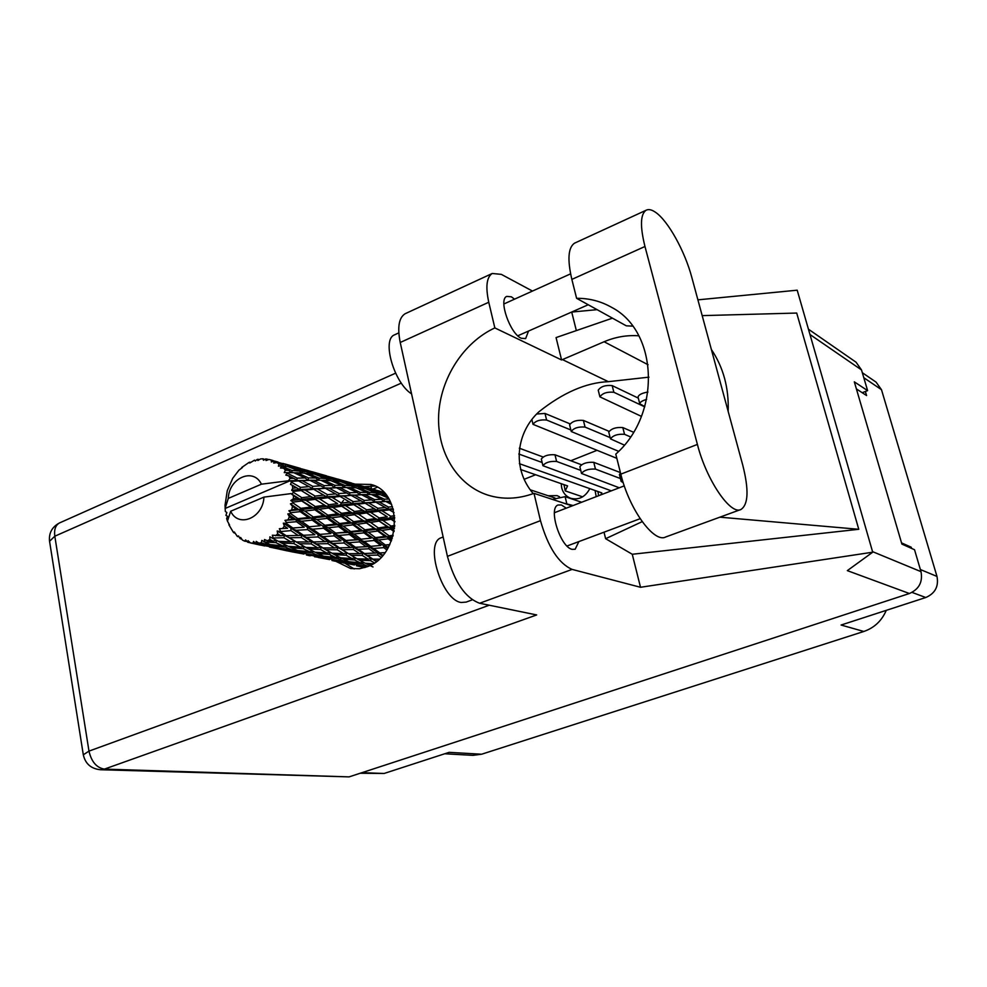 <?xml version="1.0" encoding="UTF-8"?>
<svg xmlns="http://www.w3.org/2000/svg" width="987" height="987" viewBox="0 0 987 987"><rect width="100%" height="100%" fill="white"/><g stroke="black" fill="none" stroke-linecap="round" stroke-linejoin="round"><path stroke-width="1.48" d="M595.099 490.527L596.197 496.658M561.196 483.667L561.689 487.812C563.083 493.031 566.106 496.535 570.745 498.287C578.863 500.261 585.217 497.053 589.819 488.651M886.264 610.361C881.761 620.811 874.285 627.855 863.822 631.47L481.594 754.228L449.134 752.341L384.103 773.475L360.193 773.253M862.33 372.716L876.086 382.142L881.49 389.705L936.984 576.433C938.871 586.389 935.133 593.421 925.781 597.517L841.072 625.03L863.822 631.47M481.594 754.228L472.81 755.351L444.742 753.772M856.395 388.915L866.574 395.553L865.377 391.494M911.593 548.414L911.248 547.23L901.538 542.899M559.493 496.757L557.05 495.622L548.167 495.758M524.109 479.324L535.62 474.747M570.819 460.744L596.901 450.368M909.94 547.674L911.248 547.23M646.621 399.39C642.155 400.722 639.872 402.202 639.773 403.794L644.795 406.595M647.941 392.012C641.932 393.085 638.626 394.763 638.034 397.033L639.773 403.794M691.788 277.31C684.916 251.315 668.1 220.829 655.615 212.353C651.741 209.626 648.545 208.936 646.029 210.28C640.353 214.352 639.995 226.43 644.967 246.491L697.402 444.421C706.421 480.114 730.627 515.498 741.015 509.452C748.38 504.468 748.96 489.688 742.742 465.099L691.788 277.31M472.292 599.837L466.135 602.107L461.213 602.477C441.942 600.343 424.213 542.899 441.14 537.779L441.682 537.57M411.567 393.875C394.158 383.092 381.587 339.738 394.356 334.926L395.01 334.63M514.572 299.16L511.34 296.803L506.726 296.396C498.176 299.505 510.131 333.84 521.321 338.27L525.639 338.578L528.526 331.052M566.23 508.182L561.443 504.974L558.074 505.011C547.958 507.947 560.332 547.156 572.115 549.34L575.162 549.253L578.875 541.592M336.049 496.165L334.494 497.991M329.707 553.867L330.805 555.521M336.012 561.381L350.669 568.549L359.527 568.722L367.152 566.748C401.277 555.57 403.917 491.958 370.865 484.457L355.295 484.148M354.185 568.931L345.018 563.306M340.836 558.827L339.787 557.421M341.749 502.704L343.488 500.409M632.655 326.117L626.301 325.833L576.605 298.308L571.855 279.395L644.967 246.491M575.335 242.802L574.496 243.184C568.154 247.552 567.266 259.618 571.855 279.395M479.633 603.254L536.681 614.938L104.412 769.107L349.102 776.88L909.397 593.508L847.327 570.634L872.705 552.202L640.514 587.277L572.102 569.4L479.633 603.254C465.321 597.9 454.588 582.268 447.419 556.36L540.469 520.655C548.081 547.193 558.617 563.441 572.102 569.4M532.474 291.066L501.322 274.361L492.217 273.485C486.591 277.224 485.444 286.81 488.762 302.256L400.228 342.477L447.419 556.36M400.228 342.477C397.243 327.326 398.859 317.752 405.065 313.767L405.879 313.397M597.098 309.659L571.621 312.065M488.762 302.256L494.845 327.918L561.578 359.959L604.106 341.749C615.481 336.925 627.053 334.951 638.836 335.814M612.446 318.159L556.063 337.579L561.578 359.959M571.732 312.126L576.346 330.596M604.019 532.19L605.623 538.705L632.26 554.262L858.764 529.291L796.706 313.052L702.176 315.63M632.26 554.262L640.514 587.277M697.895 299.851L797.2 290.19L872.705 552.202M572.152 505.899L534.004 493.34L540.469 520.655M349.102 776.88L100.464 769.737L104.412 769.107C96.615 767.8 91.47 761.804 88.978 751.119L489.231 605.216M808.439 329.189L856.062 362.217L861.503 369.94L867.61 390.63L854.323 381.846L901.896 544.096L914.53 549.722L920.994 571.646C922.919 581.96 919.057 589.239 909.397 593.508M867.61 390.63L862.219 392.703M364.277 486.665L374.974 486.036M494.845 327.918C463.372 342.452 440.338 378.539 438.647 415.071C436.908 451.602 456.858 485.036 487.677 495.042C502.617 499.743 518.052 499.175 534.004 493.34M648.965 377.157L608.362 381.673C586.105 382.598 562.911 392.678 538.791 411.9C516.732 432.195 511.229 467.813 533.227 493.636M605.623 538.705L642.179 521.654M728.172 411.419C728.961 387.965 723.36 367.324 711.368 349.484M858.764 529.291L719.868 517.176M576.605 298.308C589.264 298.21 601.034 301.269 611.903 307.512C658.403 331.755 661.241 414.318 615.777 454.131L620.811 474.155C629.163 509.255 654.073 543.43 665.682 536.99L740.484 509.637M520.544 469.479L567.587 485.9L565.23 490.884L582.626 496.843M564.009 484.654L565.23 490.884M570.856 429.974L546.601 420.03C539.975 419.45 535.447 420.894 533.017 424.348L616.826 458.326M569.943 423.818L545.009 413.454L536.718 414.009M644.721 406.841L613.865 392.283C607.141 391.642 602.489 393.171 599.911 396.86L641.414 416.378M638.305 398.119L612.174 385.609C605.45 384.942 600.799 386.472 598.233 390.198L599.911 396.86M377.281 487.245L372.852 489.12M580.763 470.404L556.606 461.447C549.969 461.015 545.416 462.434 542.912 465.716L611.286 490.847M581.429 464.754L554.99 454.785C548.365 454.328 543.812 455.76 541.32 459.066L542.912 465.716M630.496 436.896L624.537 434.329C617.8 433.836 613.1 435.341 610.459 438.857L624.327 445.088M633.506 432.232L622.809 427.568C616.085 427.05 611.397 428.555 608.757 432.096L610.459 438.857M573.114 505.529L563.898 503.185M581.664 502.247L565.107 496.671L552.375 499.397M622.341 479.756L621.144 481.422L623.216 482.606M620.515 472.958L619.429 474.574L621.144 481.422M542.147 462.508L518.792 454.008M519.347 463.668L601.823 492.908L600.762 494.906M597.937 491.526L598.628 495.721M543.047 456.981L519.31 448.197M610.139 437.611L585.057 427.087C578.37 426.544 573.768 428.025 571.239 431.504L618.652 451.33M608.954 431.294L583.403 420.413C576.729 419.857 572.127 421.338 569.598 424.842L571.239 431.504M555.015 498.028L530.303 489.823M620.428 478.547L595.457 469.096C588.77 468.714 584.119 470.157 581.516 473.464L619.281 487.788M620.416 472.588L593.779 462.335C587.092 461.928 582.453 463.384 579.862 466.715L581.516 473.464M296.606 487.788L292.806 488.183L292.214 485.222L299.567 489.527L340.601 487.566M323.724 495.092L315.1 496.079L305.193 490.107L313.73 489.268L326.512 496.757L366.054 494.549M349.657 502.075L341.44 503.099L331.953 497.3L340.071 496.424L352.297 503.678L388.027 501.236M374.492 508.761L366.633 509.81L357.541 504.197L365.264 503.271L376.972 510.304L393.085 508.663M394.529 515.695L390.766 516.238L382.018 510.785L389.396 509.835L394.035 512.586M380.007 491.242L377.059 490.416M384.585 493.179L376.257 490.379L383.733 492.279M387.311 496.547L383.141 494.82L386.188 495.067M390.667 502.272L388.73 501.31L390.161 501.26M393.418 509.909L392.641 509.452L393.282 509.378M382.956 555.188L377.996 552.893L364.462 553.534L358.33 549.315L368.941 548.772L375.085 553.176M376.516 561.381L375.516 560.752L377.268 560.776M373.024 566.97L367.657 564.453L371.396 564.761M365.128 567.463L359.49 565.773L366.831 566.871M356.443 565.773L364.783 567.574M255.473 543.381L267.341 545.021L274.004 547.304L261.481 545.12L255.473 543.381L253.56 541.431L252.808 543.257L255.744 544.022L250.353 542.912L248.095 540.666L247.786 542.295L252.808 543.257M258.865 543.146L261.395 542.714L264.294 543.862L258.865 543.146L256.201 541.382L256.176 543.368M264.072 541.986L275.879 542.628L282.541 545.836L270.031 544.553L261.826 540.407L261.395 542.714M267.428 540.716L269.87 539.519L272.794 541.061L267.428 540.716L264.454 539.531L264.787 541.752M272.4 538.001L283.911 537.73L290.758 541.814L278.47 541.357L269.883 536.854L269.87 539.519M275.496 535.756L277.68 533.856L280.727 535.768L272.338 535.213L273.066 537.557M279.901 531.635L290.931 530.611L298.148 535.46L286.23 535.719L279.901 531.635L277.199 530.994L277.68 533.856M282.541 528.551L284.33 526.096L287.562 528.304L279.321 528.687L280.481 531.018M286.094 523.307L286.538 522.542L296.47 521.716L304.206 527.194L292.843 527.996L286.094 523.307L283.318 523.196L284.33 526.096M288.093 519.581L289.376 516.707L292.843 519.15L284.959 520.359L286.538 522.542M290.573 513.548L290.857 512.685L300.171 511.636L308.549 517.521L297.84 518.668L290.573 513.548L287.822 513.943L289.376 516.707M291.794 509.415L292.485 506.319L296.248 508.897L288.87 510.772L290.857 512.685M293.016 502.975L293.127 502.075L301.788 501.001L310.88 507.084L300.912 508.342L293.016 502.975L290.425 503.851L292.485 506.319M293.398 498.719L293.447 495.585L297.519 498.213L293.398 498.719L290.82 500.532L293.127 502.075M293.299 492.279L293.225 491.415L301.208 490.527L311.053 496.56L301.837 497.682L293.299 492.279L292.312 493.759L291.005 493.611L293.447 495.585M291.005 493.611L263.924 497.115C263.245 517.978 238.373 528.304 230.687 511.241L227.454 521.136L229.589 525.084M247.786 542.295L245.603 539.901L244.653 541.16L242.42 540.062L240.643 537.459L240.149 538.655L238.459 535.929L237.435 536.558L234.301 531.968L233.709 532.684L233.24 532.092L228.885 524.763M279.728 549.241L292.016 551.832M269.414 547.032L283.528 550.006L269.414 547.032M251.833 543.22L264.676 545.947M283.528 550.006L284.663 549.808M274.004 547.304L276.113 546.921M256.916 543.825L255.744 544.022M277.643 547.477L277.002 548.229M240.149 538.655L241.803 539.161M244.653 541.16L246.651 541.419M233.709 532.684L234.795 533.103M237.435 536.558L238.768 536.583M242.407 467.53L238.903 470.194L232.759 478.251L227.281 490.638L225.036 505.171L225.32 511.426L226.85 512.537L225.924 515.399L227.553 516.3L226.64 518.446L227.454 521.136M292.806 488.183L291.659 490.243L293.225 491.415M291.387 482.174L291.14 481.385L298.493 480.879L309.054 486.628L300.579 487.393L291.387 482.174L290.499 484.383L292.214 485.222M228.281 498.41L261.432 484.185C253.412 467.196 228.935 477.955 228.281 498.41L225.085 508.49L289.759 480.903L291.14 481.385M261.432 484.185L288.463 480.755L314.026 480.274M290.055 478.485L288.87 475.894L293.571 478.3L290.055 478.485L288.463 480.755M287.427 473.291L287.02 472.625L293.818 472.687L305.032 477.93L297.223 478.14L287.427 473.291L285.786 475.055L288.87 475.894M285.354 470.244L283.651 468.196L288.599 470.355L285.354 470.244L284.244 472.588L287.02 472.625M281.677 466.209L287.488 466.444L299.258 471.021L291.992 470.503L281.677 466.209L280.456 468.011L283.651 468.196M279 464.001L276.891 462.607L282.048 464.445L279 464.001L278.433 466.185L281.135 465.716M274.534 461.348L292.103 466.308L274.534 461.348L273.72 463.063L276.891 462.607M274.756 461.25L271.413 460.115L271.339 461.978L273.88 461.052M271.413 460.115L269.032 459.461L266.034 460.522L266.441 459.004L265.737 458.93L263.443 460.238L263.085 458.807L260.593 458.93L257.866 460.497L257.915 459.313L257.2 459.448L255.238 461.028L254.547 460.152L249.748 463.002L248.823 462.558L241.704 467.505M356.134 484.407L353.062 483.556M377.293 490.601L360.366 485.604M375.467 490.465L376.257 490.379M371.383 488.824L371.581 489.49M250.538 462.311L249.501 462.212M331.213 477.276L328.017 476.388M353.284 483.729L335.654 478.535M357.923 484.864L368.817 488.257L363.043 487.171L352.1 483.47L357.923 484.864M373.691 489.86L384.251 493.586L378.44 492.932L367.904 488.923L373.691 489.86M381.093 494.943L383.141 494.82M385.991 495.042L384.251 493.586M378.44 492.932L378.564 494.586M366.448 489.046L367.904 488.923M370.002 489.231L368.817 488.257M363.043 487.171L363.253 488.368M351.273 483.556L352.1 483.47M347.054 481.866L347.251 482.532M255.621 460.732L254.547 460.152M259.445 459.572L257.915 459.313M305.193 469.824L301.874 468.911M328.239 476.561L309.832 471.144M333.051 477.757L344.352 481.261L338.233 480.089L326.894 476.265L333.051 477.757M349.398 482.927L360.329 486.764L354.197 486.036L343.291 481.903L349.398 482.927M365.215 488.577L375.726 492.723L369.57 492.414L359.071 487.985L365.215 488.577M388.952 499.077L384.264 499.151L374.233 494.487L380.414 494.66L388.36 498.102M384.264 499.151L383.955 501.31L388.73 501.31M371.531 494.573L374.233 494.487M377.959 494.561L375.726 492.723M369.57 492.414L369.496 494.487M356.924 488.109L359.071 487.985M362.143 488.257L360.329 486.764M354.197 486.036L354.308 487.714M341.749 482.026L343.291 481.903M345.573 482.248L344.352 481.261M338.233 480.089L338.442 481.286M326.018 476.351L326.894 476.265M321.676 474.611L321.873 475.278M264.738 459.498L263.085 458.807M278.013 462.052L274.546 461.089M268.698 459.572L266.441 459.004M302.084 469.072L282.85 463.421M307.08 470.318L318.813 473.945L312.311 472.699L300.579 468.739L307.08 470.318M324.044 475.672L335.37 479.645L328.905 478.855L317.567 474.562L324.044 475.672M340.429 481.52L351.347 485.801L344.833 485.431L333.939 480.866L340.429 481.52M356.196 487.8L366.67 492.353L360.082 492.365L349.682 487.566L356.196 487.8M371.334 494.475L381.327 499.249L374.653 499.619L364.709 494.598L371.334 494.475M392.456 506.676L388.471 507.084L379.045 501.927L385.769 501.458L391.642 504.48M388.471 507.084L387.718 509.156L392.641 509.452M385.769 501.458L383.955 501.31L381.327 499.249M374.653 499.619L374.11 501.778L379.045 501.927M360.082 492.365L359.762 494.586L364.709 494.598M369.335 494.487L366.67 492.353M346.856 487.64L349.682 487.566M353.654 487.677L351.347 485.801M344.833 485.431L344.747 487.529M331.706 480.977L333.939 480.866M337.246 481.162L335.37 479.645M328.905 478.855L329.016 480.533M315.951 474.685L317.567 474.562M320.072 474.957L318.813 473.945M312.311 472.699L312.521 473.908M299.653 468.825L300.579 468.739M295.15 467.011L295.335 467.69M297.543 468.109L309.301 472.205L302.454 471.33L290.684 466.9L297.543 468.109M314.532 474.142L325.883 478.572L318.998 478.127L307.697 473.415L314.532 474.142M330.916 480.644L341.773 485.333L334.852 485.296L324.02 480.336L330.916 480.644M346.61 487.529L356.998 492.451L349.966 492.772L339.639 487.603L346.61 487.529M361.6 494.734L371.507 499.841L364.326 500.458L354.53 495.153L361.6 494.734L359.762 494.586L356.998 492.451M375.874 502.198L385.251 507.441L377.935 508.317L368.657 502.901L375.874 502.198L371.507 499.841M390.766 516.238L389.618 518.076L394.726 517.41M394.812 525.442L391 526.046L382.968 520.507L391.062 519.261L389.618 518.076L394.615 518.718M389.396 509.835L385.251 507.441M377.935 508.317L376.972 510.304L382.018 510.785M364.326 500.458L363.561 502.58L368.657 502.901M349.966 492.772L349.41 494.968L354.53 495.153M334.852 485.296L334.519 487.566L339.639 487.603M344.562 487.529L341.773 485.333M321.071 480.398L324.02 480.336M328.289 480.496L325.883 478.572M318.998 478.127L318.912 480.25M305.365 473.526L307.697 473.415M311.238 473.76L309.301 472.205M302.454 471.33L302.565 473.032M288.994 467.011L290.684 466.9M293.41 467.344L292.103 466.308M285.243 464.963L285.453 466.185M304.489 473.155L315.778 478.004L308.462 477.905L297.21 472.773L304.489 473.155M320.787 480.262L331.595 485.357L324.168 485.616L313.459 480.287L320.787 480.262M336.382 487.701L346.647 492.969L339.121 493.562L328.93 488.072L336.382 487.701L334.519 487.566L331.595 485.357M351.199 495.4L360.958 500.804L353.272 501.643L343.624 496.066L351.199 495.4L346.647 492.969M378.552 511.254L387.237 516.769L379.205 517.978L370.643 512.364L378.552 511.254L376.972 510.304L387.237 516.769M391.062 519.261L394.923 521.839M391 526.046L389.532 527.514L394.701 526.799M393.196 535.262L389.149 535.842L381.821 530.451L390.642 529.131L389.532 527.514L394.504 528.526M379.205 517.978L377.885 519.655L389.618 518.076L394.923 521.469M379.181 521.087L387.138 526.639L378.379 527.959L370.532 522.382L379.181 521.087L377.885 519.655L382.968 520.507M366.633 509.81L365.461 511.685L376.713 510.156M366.93 512.895L375.442 518.533L366.843 519.816L358.478 514.116L366.93 512.895L365.461 511.685L370.643 512.364M365.264 503.271L360.958 500.804M353.272 501.643L352.297 503.678L357.541 504.197M339.121 493.562L338.344 495.721L343.624 496.066M324.168 485.616L323.613 487.874L328.93 488.072M308.462 477.905L308.129 480.225L313.459 480.287M318.678 480.25L315.778 478.004M294.138 472.835L297.21 472.773M301.775 472.983L299.258 471.021M291.992 470.503L291.905 472.65M284.071 466.024L282.048 464.445M310.017 480.361L320.701 485.801L312.78 486.332L302.158 480.669L310.017 480.361L308.129 480.225L305.032 477.93M325.426 488.306L335.58 493.87L327.511 494.684L317.469 488.935L325.426 488.306L320.701 485.801M353.901 504.653L362.945 510.328L354.543 511.5L345.61 505.726L353.901 504.653L351.532 503.234M390.642 529.131L394.035 531.574M389.149 535.842L387.447 536.866L392.949 536.188M389.816 544.528L385.337 545.009L378.638 539.963L388.162 538.803L387.447 536.866L392.332 538.223M378.379 527.959L376.775 529.229L389.532 527.514L387.138 526.639M377.7 531.031L384.967 536.41L375.504 537.619L368.324 532.301L377.7 531.031L376.775 529.229L381.821 530.451M366.843 519.816L365.35 521.321L377.885 519.655L375.442 518.533M366.473 522.974L374.27 528.551L364.956 529.822L357.294 524.27L366.473 522.974L365.35 521.321L370.532 522.382M354.543 511.5L353.198 513.228L365.461 511.685L362.945 510.328M354.506 514.683L362.834 520.408L353.679 521.704L345.475 515.954L354.506 514.683L353.198 513.228L358.478 514.116M341.44 503.099L340.256 505.011L352.297 503.678L394.183 530.747M341.736 506.245L350.595 512.056L341.638 513.314L332.878 507.441L341.736 506.245L340.256 505.011L345.61 505.726M340.071 496.424L335.58 493.87M327.511 494.684L326.512 496.757L331.953 497.3M312.78 486.332L311.978 488.54L317.469 488.935M297.223 478.14L296.655 480.447L302.158 480.669M291.634 472.65L288.599 470.355M328.128 497.744L337.579 503.592L328.77 504.752L319.467 498.793L328.128 497.744L326.512 496.757L337.579 503.592M388.162 538.803L391.284 541.147M385.337 545.009L389.606 544.96M384.967 552.634L379.822 552.942L373.641 548.451L383.783 547.637L383.524 545.515L388.286 547.217M375.504 537.619L373.715 538.396L387.447 536.866L384.967 536.41M374.209 540.469L380.859 545.453L370.754 546.329L364.166 541.468L374.209 540.469L373.715 538.396L378.638 539.963M364.956 529.822L363.228 530.87L376.775 529.229L374.27 528.551M363.944 532.844L371.075 538.137L361.069 539.186L354.049 534.004L363.944 532.844L363.228 530.87L368.324 532.301M353.679 521.704L352.051 523.011L365.35 521.321L362.834 520.408M352.988 524.85L360.613 530.389L350.743 531.574L343.217 526.096L352.988 524.85L352.051 523.011L357.294 524.27M341.638 513.314L340.12 514.869L353.198 513.228L350.595 512.056M341.255 516.546L349.398 522.283L339.701 523.542L331.657 517.817L341.255 516.546L340.12 514.869L345.475 515.954M328.77 504.752L327.4 506.516L340.256 505.011L391.728 539.975M328.72 507.997L337.431 513.894L327.881 515.165L319.307 509.243L328.72 507.997L327.4 506.516L332.878 507.441M315.1 496.079L313.903 498.04L326.512 496.757L325.266 496.042M315.396 499.299L324.649 505.295L315.272 506.516L306.118 500.458L315.396 499.299L313.903 498.04L319.467 498.793M313.73 489.268L309.054 486.628M300.579 487.393L299.567 489.527L305.193 490.107M298.493 480.879L293.571 478.3M288.562 480.805L289.759 480.903M383.783 547.637L386.83 549.919M379.822 552.942L377.996 552.893L382.364 555.866M370.754 546.329L380.859 545.453M368.941 548.772L368.904 546.576L373.641 548.451M361.069 539.186L371.075 538.137M359.49 541.888L366.054 546.675L355.456 547.304L348.966 542.677L359.49 541.888L359.219 539.716L364.166 541.468M350.743 531.574L348.929 532.375L363.228 530.87L360.613 530.389M349.423 534.485L356.418 539.63L345.919 540.481L338.985 535.472L349.423 534.485L348.929 532.375L354.049 534.004M339.701 523.542L337.949 524.628L352.051 523.011L349.398 522.283M338.664 526.639L346.141 532.079L335.74 533.116L328.35 527.761L338.664 526.639L337.949 524.628L343.217 526.096M327.881 515.165L326.216 516.509L340.12 514.869L337.431 513.894M327.153 518.385L335.161 524.097L324.871 525.269L317 519.606L327.153 518.385L326.216 516.509L331.657 517.817M315.272 506.516L313.743 508.108L327.4 506.516L324.649 505.295M314.89 509.823L323.415 515.745L313.286 516.978L304.847 511.069L314.89 509.823L313.743 508.108L319.307 509.243M301.837 497.682L300.443 499.496L313.903 498.04L311.053 496.56M301.788 501.001L300.443 499.496L306.118 500.458M301.208 490.527L340.12 514.869L387.681 548.525M291.659 490.243L299.567 489.527L297.753 488.479M379.168 559.135L372.938 559.135L367.152 555.348L377.799 555.076L381.019 557.322M372.938 559.135L375.516 560.752M377.799 555.076L377.996 552.893L368.904 546.576L366.054 546.675M364.462 553.534L362.661 553.213L367.152 555.348M362.303 546.921L368.904 546.576L359.219 539.716L356.418 539.63M355.456 547.304L353.605 547.267L358.33 549.315M345.919 540.481L359.219 539.716L348.929 532.375L346.141 532.079M344.068 542.973L350.558 547.526L339.516 547.859L333.051 543.492L344.068 542.973L344.044 540.728L348.966 542.677M335.74 533.116L348.929 532.375L337.949 524.628L335.161 524.097M334.137 535.879L341.021 540.814L330.04 541.419L323.181 536.644L334.137 535.879L333.877 533.659L338.985 535.472M324.871 525.269L323.033 526.083L337.949 524.628L326.216 516.509L323.415 515.745M323.539 528.242L330.904 533.548L319.961 534.374L312.682 529.205L323.539 528.242L323.033 526.083L328.35 527.761M313.286 516.978L311.51 518.089L326.216 516.509L313.743 508.108L310.88 507.084M312.237 520.137L320.084 525.763L309.264 526.774L301.479 521.247L312.237 520.137L311.51 518.089L317 519.606M300.912 508.342L299.221 509.711L313.743 508.108L297.519 498.213M300.171 511.636L299.221 509.711L304.847 511.069M230.687 511.241L263.924 497.115M290.82 500.532L300.443 499.496L291.103 493.66M353.408 549.5L359.527 553.621L348.485 553.645L342.378 549.734L353.408 549.5L353.605 547.267L350.558 547.526M362.241 555.397L368.015 559.086L357.023 558.778L351.187 555.323L362.241 555.397L362.661 553.213L359.527 553.621M373.16 563.725L365.165 563.207L359.601 560.234L370.594 560.653L374.418 562.911M365.622 563.244L367.657 564.453M370.594 560.653L371.235 558.556L368.015 559.086M357.023 558.778L359.601 560.234M348.485 553.645L351.187 555.323M339.516 547.859L337.702 547.538L342.378 549.734M336.296 541.098L341.021 540.814M330.04 541.419L328.165 541.382L333.051 543.492M319.961 534.374L330.904 533.548M318.085 536.928L324.933 541.629L313.459 541.925L306.649 537.422L318.085 536.928L318.061 534.633L323.181 536.644M309.264 526.774L320.084 525.763M307.623 529.6L314.89 534.707L303.453 535.275L296.211 530.327L307.623 529.6L307.364 527.329L312.682 529.205M297.84 518.668L295.977 519.52L311.51 518.089L308.549 517.521M296.47 521.716L295.977 519.52L301.479 521.247M288.87 510.772L299.221 509.711L296.248 508.897M327.955 543.664L334.408 547.933L322.959 547.921L316.482 543.874L327.955 543.664L328.165 541.382L324.933 541.629M337.258 549.771L343.39 553.571L331.977 553.226L325.809 549.648L337.258 549.771L337.702 547.538L334.408 547.933M346.092 555.2L351.94 558.543L340.601 557.828L334.704 554.731L346.092 555.2L346.745 553.053L343.39 553.571M354.543 559.95L360.132 562.812L348.929 561.714L343.229 559.111L354.543 559.95L355.394 557.914L351.94 558.543M362.636 564.009L368.04 566.39L356.998 564.909L351.471 562.787L362.636 564.009L363.537 562.368M358.54 565.144L359.49 565.773M349.941 561.837L351.471 562.787M363.216 562.195L360.132 562.812M341.107 557.865L343.229 559.111M331.977 553.226L330.324 552.35L326.697 552.967L314.964 552.202L308.709 548.994L320.528 549.512L326.697 552.967M330.904 552.658L334.704 554.731M322.959 547.921L325.809 549.648M313.459 541.925L311.621 541.604L316.482 543.874M309.067 535.016L314.89 534.707M303.453 535.275L301.566 535.238L306.649 537.422M292.843 527.996L304.206 527.194M290.931 530.611L290.906 528.267L296.211 530.327M284.959 520.359L295.977 519.52L292.843 519.15M301.343 537.57L308.166 541.986L296.273 541.925L289.413 537.73L301.343 537.57L301.566 535.238L298.148 535.46M311.176 543.874L317.666 547.822L305.81 547.415L299.295 543.726L311.176 543.874L311.621 541.604L308.166 541.986M329.461 554.423L335.395 557.396L323.761 556.249L317.728 553.534L329.461 554.423L329.868 552.103L330.953 552.683M338.023 558.642L343.772 561.122L332.311 559.58L326.463 557.359L338.023 558.642L338.936 556.976M346.351 562.134L351.927 564.132L334.951 560.468L346.351 562.134L347.177 560.949M354.444 564.946L343.279 562.886L354.444 564.946L355.086 564.219M360.995 566.267L359.947 566.476M342.871 562.602L339.725 562.183M353.852 563.75L351.927 564.132M333.951 559.814L334.951 560.468M346.4 560.591L343.772 561.122M324.871 556.372L326.463 557.359M338.578 556.791L335.395 557.396M315.519 552.239L317.728 553.534M320.528 549.512L321.207 547.316L317.666 547.822M305.822 547.415L308.709 548.994M305.81 547.415L304.428 546.687M296.273 541.925L299.295 543.726M286.23 535.719L284.367 535.398L289.413 537.73M279.321 528.687L287.562 528.304M293.805 543.553L300.344 547.143L288.155 546.317L281.517 542.986L293.805 543.553L294.496 541.308L290.758 541.814M303.256 548.661L309.548 551.745L297.482 550.524L291.103 547.711L303.256 548.661L304.144 546.539L300.344 547.143M312.361 553.041L318.419 555.619L306.562 554.003L300.344 551.696L312.361 553.041L313.274 551.363M321.157 556.68L327.079 558.765L309.338 554.941L321.157 556.68L321.984 555.484M329.732 559.604L318.172 557.47L329.732 559.604L330.374 558.876M331.953 560.493L335.161 561.196M336.629 561.011L335.555 561.221M317.752 557.186L314.52 556.754M329.053 558.383L327.079 558.765M308.302 554.262L309.338 554.941M321.133 555.101L318.419 555.619M298.666 550.66L300.344 551.696M312.867 551.153L309.548 551.745M288.772 546.366L291.103 547.711M278.507 541.357L281.517 542.986M278.47 541.357L277.668 540.938M283.911 537.73L284.367 535.398L280.727 535.768M285.514 547.18L291.955 549.87L279.654 548.18L273.054 545.762L285.514 547.18L286.44 545.478M294.842 550.98L301.134 553.164L282.603 549.167L294.842 550.98L295.681 549.759M303.947 554.04L291.955 551.819L303.947 554.04L304.588 553.3M306.402 554.99L309.758 555.73M311.201 555.533L310.103 555.73M303.169 552.782L301.134 553.164M282.603 549.167L281.505 548.451M294.755 549.364L291.955 549.87M273.054 545.762L271.289 544.701M285.983 545.256L282.541 545.836M275.879 542.628L276.779 540.469L272.794 541.061M268.193 543.788L267.341 545.021M264.294 543.862L267.193 543.356M269.883 536.854L276.027 540.074M277.199 530.994L304.144 546.539M283.318 523.196L311.621 541.604L329.868 552.103M287.822 513.943L328.165 541.382L355.962 558.223M290.425 503.851L353.605 547.267L376.318 561.529M361.945 772.673L384.103 773.475M925.781 597.517L912.025 592.397M881.49 389.705L863.798 377.713M920.365 569.524L936.984 576.433M401.339 383.116L54.816 536.212L88.978 751.119L83.303 754.808C85.363 763.815 91.075 768.787 100.464 769.737M861.503 369.94L809.969 334.507M872.545 551.634L920.994 571.646M608.362 381.673L562.43 359.589M648.089 364.746L604.106 341.749M49.56 541.283L54.816 536.212C53.977 529.6 55.543 525.17 59.504 522.937L59.936 522.74M620.811 474.155L697.402 444.421M546.601 420.03L545.009 413.454M613.865 392.283L612.174 385.609M556.606 461.447L554.99 454.785M624.537 434.329L622.809 427.568M566.748 503.432L565.107 496.671M585.057 427.087L583.403 420.413M595.457 469.096L593.779 462.335M441.14 537.779L443.151 537.002M394.356 334.926L398.822 332.878M570.597 273.843L503.876 303.984M624.277 485.863L554.41 512.722M640.131 518.706L567.019 546.008M588.24 304.749L517.817 335.777M488.824 495.4L487.677 495.042M395.602 373.185L59.504 522.937C52.126 526.861 48.795 532.894 49.523 541.036L83.303 754.808M492.217 273.485L405.065 313.767M574.496 243.184L646.029 210.28M533.017 424.348L531.894 419.623M371.47 488.725L370.865 485.826M363.87 567.389L359.502 566.452M287.414 550.906L283.22 550.006M260.691 545.157L255.51 544.034M375.998 490.021L362.315 486.11M351.927 483.137L337.677 479.053M326.82 475.944L311.941 471.687M300.603 468.443L285.033 463.989M366.695 494.549L363.487 494.549M273.202 460.608L270.697 459.893M341.157 487.566L337.912 487.541M314.409 480.274L311.09 480.237M275.2 539.655L278.186 541.209M303.157 546.033L305.464 547.242"/></g></svg>
